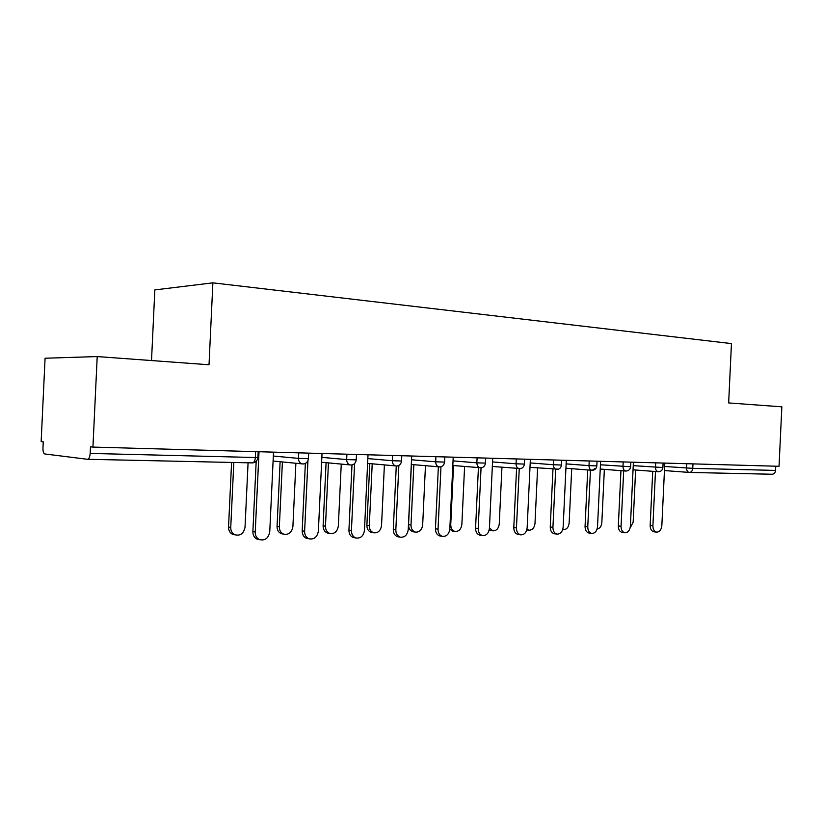 <?xml version="1.0" encoding="UTF-8"?>
<svg xmlns="http://www.w3.org/2000/svg" width="823" height="823" viewBox="0 0 823 823"><rect width="100%" height="100%" fill="white"/><g stroke="black" fill="none" stroke-linecap="round" stroke-linejoin="round"><path stroke-width="1.23" d="M151.514 360.556L154.837 289.912L212.879 282.845L731.452 343.592L728.653 402.931L781.85 406.829L779.042 466.291L92.937 447.084L97.207 356.565L209.021 364.774L212.879 282.845M97.207 356.565L45.08 358.231L41.15 441.632L43.249 441.848L42.961 447.969C42.919 451.457 43.526 453.452 44.792 453.967L87.464 459.285C88.946 459.1 89.851 457.146 90.18 453.411L90.489 446.827L92.937 447.084M692.976 463.884L692.771 468.359L775.554 470.417C775.235 472.865 774.083 474.141 772.087 474.243L689.304 472.433L664.439 470.561M775.554 470.417L775.75 466.199M90.18 453.411L255.346 457.516C255.017 460.931 253.998 462.721 252.291 462.886L87.66 459.296M633.052 469.81L658.338 471.754C656.507 471.445 655.561 469.954 655.499 467.279L655.705 462.845M600.245 469.038L625.984 471.054C624.06 470.735 623.073 469.213 623.001 466.466L623.217 461.929M565.926 468.215L592.128 470.314L594.782 468.668M530.002 467.351L558.138 469.141M492.339 466.446L520.475 468.575M452.815 465.489L481.218 467.793M411.294 464.47L440.079 466.939M367.624 463.4L396.84 466.013M321.618 462.248L351.328 465.026M273.092 461.034L303.327 463.987M656.62 532.131L653.884 531.792C651.456 531.164 650.211 529.045 650.17 525.444L652.906 525.774C652.958 529.384 654.192 531.504 656.62 532.131C659.573 532.018 661.311 529.858 661.846 525.63L664.799 463.092M650.17 525.444L652.721 471.322M652.906 525.774L655.468 471.538M630.099 528.057L633.154 522.173L635.613 470.015M624.904 532.769L622.178 532.409C619.657 531.751 618.382 529.59 618.33 525.928L621.056 526.278C621.108 529.94 622.383 532.111 624.904 532.769C628 532.687 629.832 530.465 630.387 526.123L633.401 462.217M618.33 525.928L620.943 470.653M621.056 526.278L623.669 470.869M591.747 533.427L589.031 533.067C586.429 532.368 585.102 530.156 585.06 526.453L587.766 526.802C587.817 530.516 589.134 532.728 591.747 533.427C595.008 533.376 596.932 531.113 597.529 526.648L600.605 461.302M585.06 526.453L587.725 469.954M587.766 526.802L590.441 470.18M557.048 534.117L554.352 533.746C551.667 532.995 550.289 530.742 550.248 526.987L552.933 527.348C552.984 531.113 554.352 533.376 557.048 534.117C560.484 534.117 562.52 531.802 563.148 527.183L566.296 460.335M550.248 526.987L552.974 469.233M552.933 527.348L555.669 469.449M518.305 534.497L518.017 534.456C515.249 533.654 513.84 531.349 513.789 527.553L516.453 527.924C516.494 531.73 517.904 534.034 520.681 534.837C524.323 534.888 526.483 532.532 527.152 527.749L530.372 459.337M513.789 527.553L516.577 468.482M516.453 527.924L519.241 468.709M480.334 535.259L479.912 535.197C477.062 534.322 475.612 531.977 475.571 528.15L478.194 528.52C478.245 532.368 479.686 534.724 482.545 535.588C486.403 535.711 488.697 533.304 489.418 528.345L492.72 458.277M475.571 528.15L478.42 467.69M478.194 528.52L481.054 467.855M597.087 529.076C599.823 528.531 601.407 526.37 601.839 522.584L604.349 469.357M562.757 529.456L563.405 529.621C566.646 529.58 568.559 527.378 569.146 523.016L571.707 468.678M526.957 529.261L528.932 530.207C532.347 530.207 534.364 527.955 534.991 523.459L537.604 467.978M490.621 530.496L489.181 530.063M489.438 528.016L492.864 530.814C496.464 530.876 498.604 528.582 499.263 523.922L501.937 467.248M452.989 531.144L449.8 529.343M453.535 465.551L450.747 524.56C450.798 528.304 452.239 530.598 455.057 531.452C458.884 531.586 461.158 529.24 461.868 524.416L464.594 466.507M440.511 536.061L439.883 535.958C436.972 535.012 435.49 532.615 435.449 528.767L438.042 529.158C438.083 533.016 439.564 535.413 442.476 536.37C446.601 536.596 449.049 534.127 449.821 528.973L453.216 457.176M435.449 528.767L438.371 466.878M438.042 529.158L440.984 466.785M413.568 531.823L412.951 531.72C410.06 530.794 408.599 528.459 408.558 524.714L411.006 525.084C411.047 528.839 412.518 531.174 415.409 532.111C419.483 532.337 421.901 529.95 422.672 524.93L425.46 465.736M413.856 464.697L411.006 525.084M411.397 464.481L408.558 524.714M398.692 536.894L397.776 536.75C394.814 535.701 393.322 533.263 393.291 529.415L395.832 529.827C395.863 533.674 397.365 536.123 400.328 537.172C404.731 537.542 407.375 535.032 408.229 529.631L411.695 456.014M393.291 529.415L396.274 466.034M395.832 529.827L398.867 465.417M372.233 532.532L371.327 532.378C368.406 531.36 366.924 528.983 366.893 525.249L369.301 525.63C369.332 529.374 370.813 531.751 373.735 532.779C378.096 533.16 380.699 530.722 381.543 525.465L384.392 464.933M372.212 463.822L369.301 525.63M369.794 463.596L366.893 525.249M354.764 537.789L353.386 537.542C350.433 536.38 348.952 533.901 348.931 530.105L351.421 530.526C351.442 534.322 352.933 536.812 355.886 537.985C360.649 538.581 363.509 536.02 364.466 530.321L368.025 454.79M348.931 530.105L351.997 464.954M351.421 530.526L354.579 463.575M328.871 533.283L327.513 533.047C324.601 531.905 323.13 529.498 323.11 525.804L325.466 526.195C325.486 529.899 326.957 532.316 329.879 533.458C334.57 534.055 337.389 531.576 338.335 526.031L341.257 464.121M328.449 462.907L325.466 526.195M326.083 462.68L323.11 525.804M308.615 538.715L306.495 538.324C303.625 537.008 302.195 534.508 302.185 530.835L304.613 531.257C304.613 534.94 306.053 537.45 308.923 538.777C314.108 539.723 317.267 537.152 318.378 531.041L322.03 453.504M302.185 530.835L305.364 463.452M304.613 531.257L307.946 460.664M283.39 534.076L281.301 533.685C278.472 532.399 277.053 529.971 277.053 526.401L279.347 526.802C279.347 530.382 280.766 532.82 283.596 534.106C288.698 535.043 291.805 532.553 292.895 526.627L295.879 463.287M282.402 461.95L279.347 526.802M280.108 461.724L277.053 526.401M259.626 539.693L256.766 539.003C254.142 537.491 252.846 535.022 252.877 531.596L255.233 532.039C255.202 535.475 256.498 537.944 259.132 539.466C264.852 541.03 268.391 538.479 269.749 531.812L273.514 452.136M252.877 531.596L256.19 461.291M255.233 532.039L259.019 451.734M235.131 534.899L232.364 534.22C229.792 532.748 228.506 530.341 228.537 527.018L230.749 527.44C230.728 530.773 232.004 533.181 234.586 534.652C240.213 536.195 243.701 533.726 245.028 527.255L248.073 462.793M233.814 462.485L230.749 527.44M231.582 462.433L228.537 527.018M664.634 466.466L692.771 468.359C692.452 470.962 691.289 472.32 689.304 472.433C687.555 472.135 686.649 470.674 686.588 468.05L686.794 463.709M258.165 451.714L257.897 457.403L255.346 457.516L255.624 451.642M633.247 465.643L662.885 467.546L663.101 463.051M600.44 464.779L630.603 466.744L630.819 462.145M566.131 463.884L589.001 465.623L589.227 460.983M530.207 462.927L553.395 464.738L553.622 459.985M492.555 461.929L516.062 463.802L516.288 458.936M453.041 460.88L476.867 462.824L477.103 457.845M411.521 459.769L435.676 461.806L435.923 456.693M367.85 458.596L392.334 460.726L392.581 455.479M321.844 457.362L346.658 459.584L346.915 454.193M273.329 456.035L298.461 458.38L298.728 452.845M596.819 465.952C596.397 468.699 594.823 470.149 592.128 470.314C590.122 469.984 589.073 468.421 589.001 465.623L596.829 465.9L597.045 461.199M561.451 465.077C561.008 467.886 559.414 469.367 556.667 469.532C554.568 469.203 553.478 467.608 553.395 464.738L561.451 465.016L561.677 460.211M524.374 464.151C523.922 467.032 522.296 468.554 519.498 468.719C517.297 468.38 516.144 466.744 516.062 463.802L524.374 464.079L524.601 459.172M485.447 463.184C484.984 466.127 483.338 467.69 480.488 467.876C478.163 467.526 476.959 465.839 476.867 462.824L485.457 463.112L485.693 458.082M444.554 462.176C444.081 465.18 442.393 466.785 439.492 466.98C437.054 466.62 435.779 464.892 435.676 461.806L444.564 462.084L444.801 456.94M401.531 461.106C401.048 464.193 399.32 465.839 396.357 466.034C393.785 465.664 392.448 463.894 392.334 460.726L401.542 461.003L401.789 455.736M356.205 459.975C355.701 463.143 353.941 464.83 350.907 465.046C348.201 464.656 346.781 462.845 346.658 459.584L356.215 459.872L356.472 454.461M308.399 458.781C307.874 462.032 306.063 463.771 302.957 463.997C300.097 463.596 298.595 461.734 298.461 458.38L308.399 458.668L308.666 453.123M257.887 457.526C257.352 460.87 255.48 462.649 252.291 462.886L252.62 462.886M450.037 524.457L450.747 524.56M658.338 471.754C660.962 471.61 662.474 470.231 662.885 467.598M625.984 471.054C628.638 470.9 630.181 469.48 630.603 466.795M520.681 534.837L518.017 534.456M482.545 535.588L479.912 535.197M562.737 529.528L563.405 529.621M526.792 529.909L528.932 530.207M490.333 530.454L492.864 530.814M452.568 531.072L455.057 531.452M442.476 536.37L439.883 535.958M412.951 531.72L415.409 532.111M400.328 537.172L397.776 536.75M371.327 532.378L373.735 532.779M355.886 537.985L353.386 537.542M327.513 533.047L329.879 533.458M308.923 538.777L306.495 538.324M281.301 533.685L283.596 534.106M259.132 539.466L256.766 539.003M232.364 534.22L234.586 534.652"/></g></svg>
